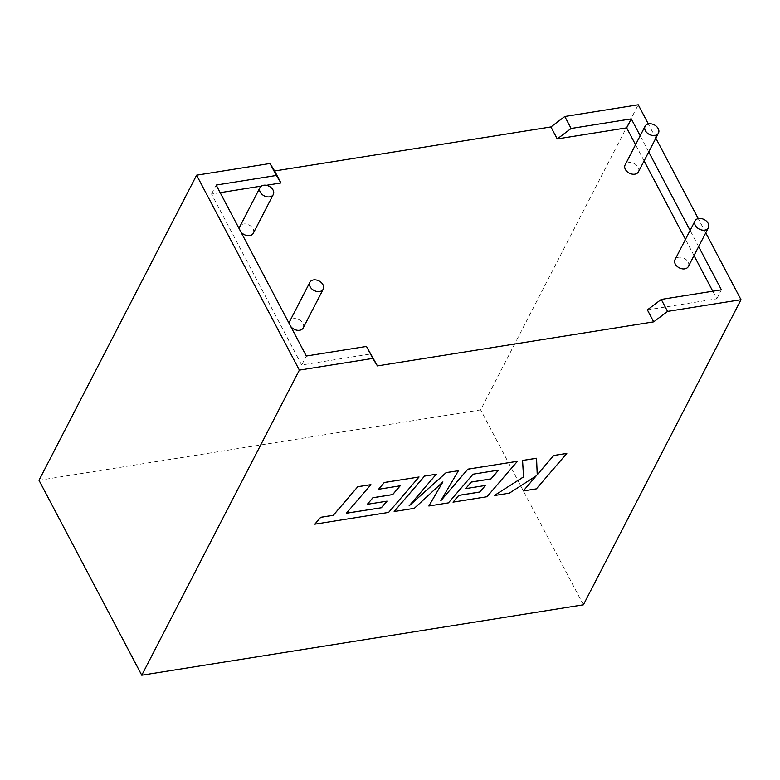 <?xml version="1.0" encoding="UTF-8"?>
<svg xmlns="http://www.w3.org/2000/svg" width="780" height="780" viewBox="0 0 780 780"><rect width="100%" height="100%" fill="white"/><g stroke="black" fill="none" stroke-linecap="round" stroke-linejoin="round"><path stroke-width="0.58" stroke-dasharray="3.9 2.92" d="M253.305 233.23A7.508 5.382 27.3 0 0 251.423 226.658A7.508 5.382 27.3 0 0 243.575 223.987A7.508 5.382 27.3 0 0 239.967 226.346M239.83 229.954A7.508 5.382 27.3 0 0 240.727 231.65M303.215 327.902A7.508 5.382 27.3 0 0 301.343 321.331A7.508 5.382 27.3 0 0 293.485 318.659A7.508 5.382 27.3 0 0 289.877 321.019M289.75 324.626A7.508 5.382 27.3 0 0 290.648 326.323M638.45 171.824A7.508 5.382 27.3 0 0 636.577 165.243A7.508 5.382 27.3 0 0 628.719 162.572A7.508 5.382 27.3 0 0 625.111 164.931M688.37 266.497A7.508 5.382 27.3 0 0 686.498 259.925A7.508 5.382 27.3 0 0 678.639 257.254A7.508 5.382 27.3 0 0 675.032 259.603M266.302 185.309L261.339 186.098M220.174 192.66L211.536 194.035L301.675 364.991L371.095 353.925M647.371 309.875L716.791 298.798L712.783 291.213M694.005 255.577L685.474 239.392M644.085 160.904L635.554 144.719M39 480.305L480.636 409.88L638.235 104.783M211.536 194.035L216.167 185.065M301.675 364.991L306.306 356.021M698.636 246.607L690.105 230.422M648.716 151.934L640.185 135.749M705.754 232.84L698.236 218.595M655.834 138.167L648.317 123.922M716.791 298.798L721.422 289.828M583.401 604.802L480.636 409.88M346.418 513.191L370.89 484.614M314.779 524.14L388.596 512.362L419.035 476.941M378.534 489.216L400.13 485.823M367.302 504.25L386.987 501.169M394.134 511.485L414.307 508.267L442.806 482.02M428.834 505.947L448.412 502.827L473.05 474.142L498.488 470.135M465.66 488.572L485.355 485.482M452.995 502.096L486.973 496.685L517.413 461.253M440.963 500.497L458.416 470.662M409.325 505.635L436.254 474.191M536.386 488.855L566.787 453.385M537.235 474.747L536.533 458.201M494.218 495.524L509.35 493.116L536.114 475.927M523.273 490.893L536.367 488.806"/><path stroke-width="1.17" d="M263.581 185.25A7.508 5.382 27.3 0 0 259.974 187.609A7.508 5.382 27.3 0 0 261.846 194.181A7.508 5.382 27.3 0 0 269.695 196.852A7.508 5.382 27.3 0 0 273.312 194.493A7.508 5.382 27.3 0 0 271.44 187.922A7.508 5.382 27.3 0 0 263.581 185.25M259.974 187.609L239.967 226.346A7.508 5.382 27.3 0 0 239.83 229.954M240.727 231.65A7.508 5.382 27.3 0 0 249.688 235.589A7.508 5.382 27.3 0 0 253.305 233.23L273.312 194.493M319.615 291.525A7.508 5.382 -152.7 0 1 311.756 288.853A7.508 5.382 -152.7 0 1 309.884 282.282A7.508 5.382 -152.7 0 1 313.502 279.923A7.508 5.382 -152.7 0 1 321.35 282.594A7.508 5.382 -152.7 0 1 323.222 289.175A7.508 5.382 -152.7 0 1 319.615 291.525M309.884 282.282L289.877 321.019A7.508 5.382 27.3 0 0 289.75 324.626M290.648 326.323A7.508 5.382 27.3 0 0 299.608 330.262A7.508 5.382 27.3 0 0 303.215 327.902L323.222 289.175M654.849 135.447A7.508 5.382 -152.7 0 1 646.99 132.775A7.508 5.382 -152.7 0 1 645.118 126.194A7.508 5.382 -152.7 0 1 648.726 123.844A7.508 5.382 -152.7 0 1 656.584 126.506A7.508 5.382 -152.7 0 1 658.457 133.088A7.508 5.382 -152.7 0 1 654.849 135.447M645.118 126.194L625.111 164.931A7.508 5.382 27.3 0 0 626.983 171.512A7.508 5.382 27.3 0 0 634.842 174.174A7.508 5.382 27.3 0 0 638.45 171.824L658.457 133.088M698.646 218.517A7.508 5.382 27.3 0 0 695.038 220.867A7.508 5.382 27.3 0 0 696.91 227.448A7.508 5.382 27.3 0 0 704.759 230.12A7.508 5.382 27.3 0 0 708.376 227.76A7.508 5.382 27.3 0 0 706.505 221.189A7.508 5.382 27.3 0 0 698.646 218.517M695.038 220.867L675.032 259.603A7.508 5.382 27.3 0 0 676.904 266.185A7.508 5.382 27.3 0 0 684.752 268.856A7.508 5.382 27.3 0 0 688.37 266.497L708.376 227.76M635.554 144.719L626.662 127.852L557.242 138.918L550.924 126.935L274.638 170.986L280.956 182.969L266.302 185.309M261.339 186.098L220.174 192.66M274.638 170.986L270.026 163.488L276.344 175.471L216.167 185.065L306.306 356.021L366.483 346.427L377.413 365.908L653.689 321.857L667.563 311.405L741 299.695L705.754 232.84M698.636 246.607L721.422 289.828L661.245 299.423L647.371 309.875L653.689 321.857M712.783 291.213L694.005 255.577M685.474 239.392L644.085 160.904M270.026 163.488L196.599 175.198L39 480.305L141.765 675.217L583.401 604.802L741 299.695M366.483 346.427L372.801 358.41L299.364 370.12L196.599 175.198M377.413 365.908L372.801 358.41M299.364 370.12L141.765 675.217M550.924 126.935L564.798 116.493L571.116 128.476L557.242 138.918M648.317 123.922L638.235 104.783L564.798 116.493M276.344 175.471L280.956 182.969M640.185 135.749L631.293 118.882L571.116 128.476M690.105 230.422L648.716 151.934M661.245 299.423L667.563 311.405M698.236 218.595L655.834 138.167M626.662 127.852L631.293 118.882M381.371 507.751L346.359 513.25L370.919 484.663L357.815 486.749L333.265 515.336L320.677 517.345L314.808 524.179L388.625 512.411L419.055 476.99L384.316 482.527L378.553 489.265L400.198 485.813L392.662 494.608L372.938 497.757L367.322 504.299L387.055 501.15L381.371 507.751L346.418 513.191M370.919 484.663L357.796 486.7L333.245 515.288L320.658 517.296L314.808 524.179M419.055 476.99L384.286 482.479L378.553 489.265M400.13 485.823L392.642 494.559L372.908 497.708L367.322 504.299M386.987 501.169L381.342 507.702M428.854 505.996L448.441 502.876L473.07 474.191L498.566 470.125L491.029 478.93L471.296 482.069L465.689 488.621L485.423 485.472L479.739 492.063L458.786 495.407L453.024 502.144L486.993 496.723L517.433 461.302L467.893 469.199L440.827 500.731L458.435 470.71L446.18 472.66L409.071 505.927L436.273 474.24L424.593 476.102L394.163 511.534L414.326 508.316L442.913 481.913L428.854 505.996L442.806 482.02M394.163 511.534L424.564 476.053L436.273 474.24M498.488 470.135L491.01 478.881L471.276 482.03L465.689 488.621M485.355 485.482L479.71 492.014L458.757 495.358L453.024 502.144M517.433 461.302L467.873 469.151L440.963 500.497M458.435 470.71L446.15 472.612L409.325 505.635M566.807 453.424L553.732 455.51L537.235 474.747L536.562 458.25L522.571 460.483L523.575 476.921L494.237 495.573L509.369 493.155L536.25 475.839L523.292 490.942L536.386 488.855L566.807 453.424L553.712 455.462L537.235 474.669M536.562 458.25L522.542 460.434L523.546 476.873L494.237 495.573M536.114 475.927L523.292 490.942"/></g></svg>
